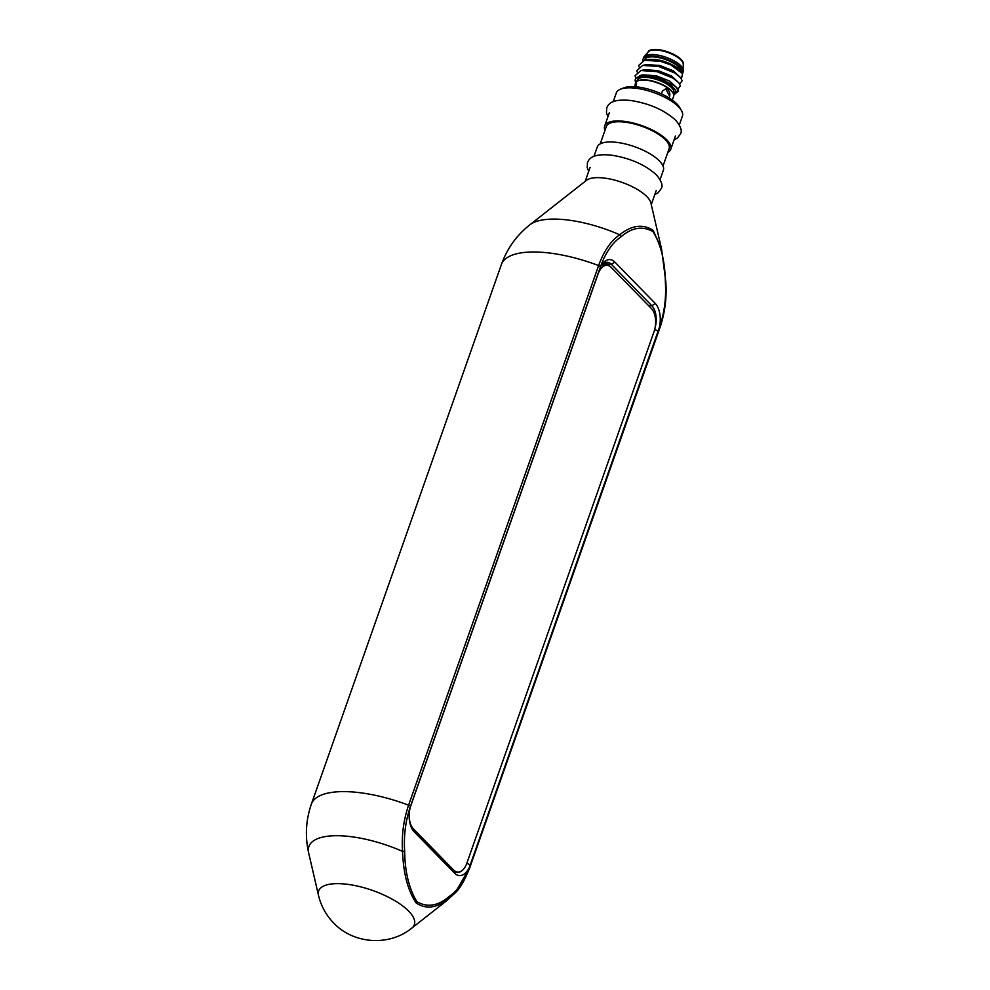 <?xml version="1.0" encoding="UTF-8"?>
<svg xmlns="http://www.w3.org/2000/svg" width="990" height="990" viewBox="0 0 990 990"><rect width="100%" height="100%" fill="white"/><g stroke="black" fill="none" stroke-linecap="round" stroke-linejoin="round"><path stroke-width="1.49" d="M620.891 236.907A2.921 2.24 -123.6 0 0 619.703 234.766A74.695 27.114 -160.6 0 0 529.86 224.792C516.594 235.335 507.115 248.577 501.398 264.503A86.427 31.371 -160.6 0 1 598.616 265.555A2.921 1.064 19.4 0 1 600.509 266.681C605.558 252.673 612.352 242.748 620.891 236.907C631.892 227.428 642.621 225.683 653.078 231.672C660.998 244.679 665.094 261.608 665.367 282.447C666.357 298.04 664.414 312.914 659.526 327.108L469.569 866.807A2.921 1.064 19.4 0 1 469.829 867.512A2.921 1.064 19.4 0 1 469.668 867.723L454.967 893.129L448.581 898.512C437.122 908.102 426.331 909.612 416.221 903.053C407.942 890.851 403.388 873.626 402.546 851.375C401.495 835.597 403.512 820.203 408.585 805.179L598.616 265.555C603.937 250.953 610.966 240.694 619.703 234.766C631.682 225.213 642.832 223.728 653.14 230.299L661.555 248.985L665.849 282.051C666.864 298.077 664.859 313.347 659.86 327.888A2.921 1.064 19.4 0 1 659.699 328.098M661.555 248.985L650.9 202.999A35.046 12.721 -160.6 0 0 646.878 196.626A35.046 12.721 -160.6 0 0 615.198 180.254A35.046 12.721 -160.6 0 0 586.488 180.316L529.86 224.792M449.126 896.495C438.125 905.974 427.395 907.719 416.939 901.729C409.006 888.723 404.91 871.806 404.65 850.967C403.685 835.845 405.492 821.341 410.083 807.456A20.444 11.286 94.5 0 0 411.84 828.494A20.444 11.286 94.5 0 0 414.154 831.773L454.583 873.168A20.444 11.286 94.5 0 0 469.087 867.871C464.062 881.298 457.405 890.839 449.126 896.495A2.921 2.24 56.4 0 1 448.581 898.512A74.695 27.114 19.4 0 1 445.958 901.259L454.954 893.129C459.632 889.181 464.595 880.642 469.829 867.512L659.86 327.888A2.921 1.064 19.4 0 0 659.526 327.108M414.154 831.773L412.632 829.014L453.061 870.408A17.523 9.665 94.5 0 0 461.946 870.668M648.475 305.526L651.903 305.799A17.523 9.665 -85.5 0 1 655.034 327.975M659.291 327.801A20.444 11.286 94.5 0 0 655.232 303.423L614.79 262.016A20.444 11.286 94.5 0 0 602.217 264.132A20.444 11.286 94.5 0 0 600.262 267.374L600.509 266.681M655.232 303.423L651.903 305.799L611.461 264.392L614.79 262.016M601.437 265.258A17.523 9.665 -85.5 0 1 607.402 262.325A17.523 9.665 -85.5 0 1 611.461 264.392L603.071 263.748M410.083 807.456L600.262 267.374M412.632 829.014A17.523 9.665 -85.5 0 1 411.258 827.256M469.569 866.807L469.087 867.871M404.65 850.967A2.921 0.631 176 0 1 402.546 851.375A74.695 27.114 19.4 0 0 308.657 852.91C304.932 836.389 305.836 820.128 311.367 804.127A86.427 31.371 19.4 0 1 408.585 805.179A2.921 1.064 -160.6 0 1 410.392 806.219M613.231 101.673L616.325 92.887A35.046 12.721 19.4 0 1 620.582 89.137L623.886 87.85A32.126 11.657 19.4 0 1 650.591 89.793A32.126 11.657 19.4 0 1 676.987 104.049A32.126 11.657 19.4 0 1 679.685 107.502L681.454 110.571A35.046 12.721 19.4 0 1 682.419 116.164L679.326 124.95M620.582 89.137A35.046 12.721 19.4 0 1 649.712 91.253A35.046 12.721 19.4 0 1 678.509 106.796A35.046 12.721 19.4 0 1 681.454 110.571M660.082 179.611L663.35 170.317A35.046 12.721 -160.6 0 0 659.439 160.949A35.046 12.721 -160.6 0 0 624.022 143.649A35.046 12.721 -160.6 0 0 597.255 147.04L593.975 156.333M663.015 165.986L669.116 148.686A33.289 12.078 -160.6 0 0 665.391 139.788A33.289 12.078 -160.6 0 0 631.744 123.354A33.289 12.078 -160.6 0 0 606.313 126.572L600.225 143.872M605.001 130.321A35.046 12.721 19.4 0 1 604.667 125.99A35.046 12.721 19.4 0 1 631.422 122.612A35.046 12.721 19.4 0 1 666.852 139.912A35.046 12.721 19.4 0 1 670.762 149.267A35.046 12.721 19.4 0 1 667.792 152.435M637.152 81.23L637.523 80.165A19.268 6.992 19.4 0 1 646.804 77.455A19.268 6.992 19.4 0 1 665.985 83.568A19.268 6.992 19.4 0 1 673.881 92.961L673.497 94.038M638.402 80.673A19.565 7.103 19.4 0 1 638.723 80.537A19.565 7.103 19.4 0 1 645.765 79.881A19.565 7.103 19.4 0 1 672.705 92.503A19.565 7.103 19.4 0 1 672.878 92.812M636.162 86.848L636.347 82.814L634.974 84.769L635.617 82.95A20.147 7.314 19.4 0 1 638.055 80.796A20.147 7.314 19.4 0 1 645.319 80.116A20.147 7.314 19.4 0 1 673.064 93.122A20.147 7.314 19.4 0 1 673.621 96.339L672.297 100.089M681.256 71.478A19.268 6.992 -160.6 0 0 654.031 56.925A19.268 6.992 -160.6 0 0 644.75 59.635L644.527 60.254M682.506 73.545A21.025 7.635 -160.6 0 0 682.766 73.013L683.298 71.478A21.025 7.635 -160.6 0 0 683.459 70.389A21.025 7.635 -160.6 0 0 653.771 54.561A21.025 7.635 -160.6 0 0 644.205 56.554A21.025 7.635 -160.6 0 0 643.636 57.507L643.104 59.041A21.025 7.635 -160.6 0 0 642.993 60.65M680.427 67.419L682.914 71.75L680.427 67.419A21.025 7.635 -160.6 0 0 653.227 56.096A21.025 7.635 -160.6 0 0 643.104 59.041M683.459 70.389L683.224 64.078A18.686 6.782 -160.6 0 0 656.84 50.007A18.686 6.782 -160.6 0 0 648.326 51.789L644.205 56.554M683.273 64.536L683.249 64.598A18.686 6.782 -160.6 0 0 683.273 64.536A18.686 6.782 -160.6 0 0 675.613 55.428A18.686 6.782 -160.6 0 0 657.014 49.5A18.686 6.782 -160.6 0 0 648.017 52.123A18.686 6.782 -160.6 0 0 647.992 52.185L648.017 52.123M682.766 73.013A21.025 7.635 -160.6 0 0 682.914 71.75M670.824 64.857L678.261 68.421A21.607 7.846 19.4 0 1 681.813 72.332L682.593 73.681L670.824 64.857L660.553 61.368L644.465 60.279L638.699 65.439L638.958 66.813M681.417 78.742L682.593 73.681M678.261 68.421C668.287 61.764 658.362 58.769 648.475 59.462L645.245 60.118M661.902 92.565L662.434 91.031L665.676 88.828L669.685 96.216A5.544 4.034 85 0 0 665.478 88.853M669.042 97.936A5.544 4.034 85 0 0 669.141 97.75L669.685 96.216M636.632 83.185A5.544 0.78 -67.4 0 0 634.59 86.724M675.687 86.563A23.364 8.477 19.4 0 1 678.447 91.389L676.232 92.441A21.607 7.846 -160.6 0 0 652.806 77.529A21.607 7.846 -160.6 0 0 635.778 82.578L640.035 75.475L658.697 77.591L675.687 86.563L678.398 91.055M673.646 94.471L675.118 92.132L676.232 92.441M648.475 59.462L644.465 60.279M680.662 77.715L673.287 70.81L659.785 65.464L646.668 64.585L642.659 65.402L658.746 66.503L674.908 73.037L680.662 77.715L682.197 80.734L679.709 84.051M678.855 82.851L671.48 75.933L657.979 70.599L644.861 69.721L640.852 70.538L656.939 71.639L673.101 78.173L678.855 82.851L680.39 85.87L677.902 89.174M677.049 87.974L669.673 81.069L656.172 75.735L643.054 74.856L640.035 75.475M678.583 90.993L673.732 94.904M635.605 77.765L635.085 75.71L640.852 70.538M637.152 71.948L636.892 70.575L642.659 65.402M597.651 274.255L597.96 274.279A17.115 9.442 -85.5 0 1 607.192 265.295A17.115 9.442 -85.5 0 1 611.152 267.325L651.42 308.558A17.115 9.442 -85.5 0 1 654.031 331.675L466.872 863.132A17.115 9.442 -85.5 0 1 457.64 872.103A17.115 9.442 -85.5 0 1 453.68 870.086L452.678 870.012M412.409 828.779L413.399 828.853A17.115 9.442 -85.5 0 1 410.8 805.736L410.541 805.712M413.399 828.853L453.68 870.086M597.96 274.279L410.8 805.736M411.741 928.15C389.33 946.576 353.405 944.126 333.618 922.952C326.044 915.119 321.007 905.899 318.483 895.307A50.725 18.414 19.4 0 1 352.081 885.01A50.725 18.414 19.4 0 1 408.66 911.109A50.725 18.414 19.4 0 1 411.741 928.15L445.958 901.259M454.583 873.168L453.061 870.408M658.313 331.031L654.687 329.522M466.785 863.379L470.324 864.852M656.209 190.587L651.271 204.621M590.114 167.31L585.177 181.343M311.367 804.127L501.398 264.503M318.483 895.307L308.657 852.91M675.465 135.927L670.762 149.267M609.37 112.65L604.667 125.99M638.723 80.537L638.055 80.796M672.705 92.503L673.064 93.122M588.691 171.357L587.194 167.533L587.478 162.496C589.384 158.165 593.22 153.438 611.251 155.133C629.999 158.054 645.059 164.649 656.444 174.908C661.468 181.009 663.09 185.538 661.295 188.484L658.263 192.666L654.786 194.646M607.934 116.696L606.449 112.872L606.734 107.823C608.64 103.505 612.464 98.765 630.506 100.46C649.254 103.381 664.315 109.977 675.687 120.236C680.724 126.349 682.333 130.878 680.538 133.823L677.519 137.994L674.041 139.974M457.64 872.103L455.091 871.905M607.192 265.295L601.796 264.875"/></g></svg>
